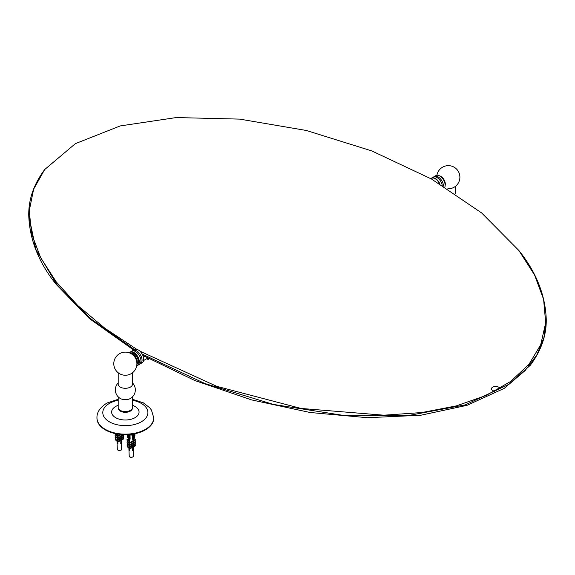 <?xml version="1.0" encoding="UTF-8"?>
<svg xmlns="http://www.w3.org/2000/svg" width="575" height="575" viewBox="0 0 575 575"><rect width="100%" height="100%" fill="white"/><g stroke="black" fill="none" stroke-linecap="round" stroke-linejoin="round"><path stroke-width="0.86" d="M139.962 351.188L216.667 386.307L301.02 408.437L383.884 415.2L421.935 412.534L456.32 405.893L486.127 395.456L510.543 381.52L528.899 364.449L540.723 344.705L545.682 322.827L543.612 299.395L534.606 275.066L518.866 250.484L481.685 212.98L431.523 179.033L371.738 150.902L306.324 130.475L239.66 119.111L176.202 117.566L120.204 125.932L75.375 143.649L44.663 169.575L33.63 189.168L29.246 210.773L31.625 233.845L40.696 257.758L56.249 281.894L77.848 305.62L104.952 328.303L136.836 349.37M142.248 354.128L204.829 383.511L273.434 404.426L343.067 415.351L408.645 415.495L465.391 404.836L509.177 384.165L525.162 370.516L536.791 354.983L543.871 337.841L546.25 319.412C546.494 335.397 541.183 350.678 530.315 365.247L504.261 388.348L467.087 405.31L420.692 415.265L367.439 417.702L310.062 412.491L251.519 399.884L194.817 380.535L142.888 355.436M133.695 350.067L89.434 318.593L56.156 284.352L54.172 281.75M148.091 359.44L149.069 358.872L147.983 359.433A187.4 108.193 0 0 1 146.704 358.743M148.321 358.448L148.048 359.447M147.473 358.297A187.4 108.193 0 0 0 147.66 358.397L148.048 358.512M128.477 374.821A7.152 4.126 180 0 1 122.216 374.821A11.565 11.565 0 0 1 126.399 352.173A11.565 11.565 0 0 1 128.477 374.821M132.494 372.78L132.494 384.172A7.152 4.126 180 0 1 125.343 388.298A7.152 4.126 180 0 1 118.198 384.172L118.198 372.78M132.494 382.893A9.991 9.991 0 0 1 130.518 398.41A7.152 4.126 180 0 1 120.168 398.41A9.991 9.991 0 0 1 118.198 382.893M132.494 396.843L132.494 407.467A7.152 4.126 180 0 1 125.343 411.592A7.152 4.126 180 0 1 118.198 407.467L118.198 396.843M436.928 175.238A11.565 11.565 0 0 1 459.799 175.77A11.565 11.565 0 0 1 451.454 188.348A7.152 4.126 180 0 1 447.839 188.758M136.742 365.664A7.619 4.399 -120 0 0 137.734 365.333A7.619 4.399 -120 0 0 137.734 356.536A7.619 4.399 -120 0 0 130.108 352.137A7.619 4.399 -120 0 0 129.325 352.827M129.468 352.885A7.41 4.277 60 0 1 137.482 356.68A7.41 4.277 60 0 1 136.764 365.52M137.734 365.333L139.366 364.392A7.619 4.399 -120 0 0 140.595 362.918A7.619 4.399 -120 0 0 139.366 355.587A7.619 4.399 -120 0 0 133.637 350.865A7.619 4.399 -120 0 0 131.747 351.188L130.108 352.137M136.893 364.306L136.929 364.284A6.311 3.644 -120 0 0 136.929 357.003A6.311 3.644 -120 0 0 130.618 353.359L130.583 353.381M143.7 359.231A7.41 4.277 -120 0 0 143.7 359.145A7.41 4.277 -120 0 0 138.46 350.067A7.41 4.277 -120 0 0 138.381 350.024M132.861 350.549L134.5 349.6A7.619 4.399 60 0 1 138.309 349.981L138.309 349.981A7.619 4.399 60 0 1 143.7 359.317A7.619 4.399 60 0 1 142.118 362.803L140.487 363.745A7.619 4.399 -120 0 0 140.487 354.947A7.619 4.399 -120 0 0 132.861 350.549A7.619 4.399 -120 0 0 132.343 350.937M139.883 363.997A7.619 4.399 -120 0 0 140.487 363.745M144.706 356.464L143.455 357.183M143.577 360.547L147.739 358.146M136.907 363.767A6.311 3.644 -120 0 0 135.959 357.557A6.311 3.644 -120 0 0 131.057 353.632M433.787 176.906A7.619 4.399 60 0 1 434.298 176.511L435.936 175.569A7.619 4.399 60 0 1 439.746 175.943A7.619 4.399 60 0 1 445.136 185.279A7.619 4.399 60 0 1 444.913 186.932M445.136 185.193A7.41 4.277 -120 0 0 445.136 185.107A7.41 4.277 -120 0 0 439.897 176.029A7.41 4.277 -120 0 0 439.825 175.986M434.298 176.511A7.619 4.399 60 0 1 440.112 178.487A7.619 4.399 60 0 1 443.497 186.063M431.013 178.746A7.41 4.277 60 0 1 435.21 178.732A7.41 4.277 60 0 1 439.422 183.605M439.861 183.871A7.619 4.399 -120 0 0 435.361 178.48A7.619 4.399 -120 0 0 431.552 178.099A7.619 4.399 -120 0 0 430.876 178.667M431.552 178.099L433.183 177.157A7.619 4.399 60 0 1 435.074 176.834A7.619 4.399 60 0 1 442.232 185.294M439.58 175.849A6.311 3.644 60 0 1 444.015 179.702A6.311 3.644 60 0 1 445.136 185.473M499.797 388.477A4.205 2.429 0 0 0 494.177 386.587A4.205 2.429 0 0 0 492.071 390.137A4.205 2.429 0 0 0 492.667 390.576A4.205 2.429 0 0 0 494.795 391.237M118.335 408.272A7.008 4.047 0 0 0 125.343 412.318A7.008 4.047 0 0 0 132.358 408.272M153.726 418.025A28.383 16.387 180 0 1 153.733 418.277A28.383 16.387 180 0 1 125.343 434.671A28.383 16.387 180 0 1 96.959 418.277A28.383 16.387 180 0 1 96.967 418.025M132.494 405.317A13.707 7.913 180 0 1 136.376 416.774A13.707 7.913 180 0 1 116.272 418.011A13.707 7.913 180 0 1 115.898 406.338A13.707 7.913 180 0 1 118.198 405.317M118.644 450.433L118.687 450.405A1.553 0.891 0 0 0 120.01 450.433L120.053 450.455M116.689 433.888L117.02 435.095L116.351 435.476L115.712 433.694M116.725 435.275L117.034 437.022L116.279 437.46L114.986 435.189L116.279 437.46M116.826 437.165L117.077 438.783L116.251 439.257L115.043 437.144L116.251 439.257M116.912 438.905L117.106 440.421L116.243 440.91L115.137 438.962L116.243 440.91M121.03 434.693L121.267 436.677L117.904 438.459L117.623 437.927L121.117 436.066L121.117 434.65L121.059 436.08M121.038 436.799L121.002 437.963M120.98 438.689L120.951 439.746M120.93 440.364L120.887 441.693A2.35 1.358 180 0 1 121.117 441.816M121.49 434.448L121.447 435.893L122.058 435.555L122.101 434.563M121.735 436.425L123.805 435.311L123.524 434.779L121.447 435.893L121.39 437.776L121.979 437.453L122.029 436.267M121.677 438.315L123.754 437.194L123.467 436.662L121.39 437.776L121.339 439.559L121.9 439.25L121.943 438.172M121.584 440.019L123.661 438.897L123.417 438.445L121.339 439.559L121.217 443.605A2.35 1.358 180 0 1 120.757 443.85L120.858 440.4M121.217 443.605L121.117 440.256L117.94 441.952L117.695 441.499L120.879 439.81L120.908 438.725M117.652 439.767L120.93 438.028L121.217 438.56L117.933 440.306L117.652 439.767L120.93 438.028L120.966 436.835M119.248 435.656L117.832 436.396L117.552 435.879L120.326 434.412L118.975 435.138L119.248 435.656L121.303 434.499M117.587 435.857L117.587 434.046L117.652 435.821M117.659 436.08L117.717 437.877M117.731 438.136L117.782 439.702M117.789 440.026L117.832 441.427M117.846 441.78L117.911 443.792A2.35 1.358 180 0 1 117.48 443.526L117.171 433.974M117.681 440.141L117.681 441.945A2.207 1.272 0 0 0 117.587 442.017M115.288 433.607L116.351 435.476M121.117 436.756L121.117 437.898M121.117 438.617L121.117 439.674M115.891 434.671L115.273 435.009M115.331 436.964L115.841 436.684M115.381 438.811L115.848 438.56M117.02 435.095L116.632 435.304M116.567 437.273L117.034 437.022M117.077 438.783L116.531 439.077M117.106 440.421L116.488 440.752M117.552 435.879L118.975 435.138M123.524 434.779L122.058 435.541M117.623 437.927L118.91 437.259L119.198 437.791M120.987 436.145L118.91 437.259M123.467 436.662L121.979 437.438M118.853 439.142L119.14 439.681M123.417 438.445L121.9 439.235M117.695 441.499L120.879 439.81L121.124 440.263M118.802 440.924L119.047 441.384M117.587 435.936L117.48 443.526M127.787 437.877L130.13 439.135L130.015 434.901A3.048 1.761 180 0 0 132.372 434.944L132.954 435.311L132.954 438.941L134.787 437.942L132.954 438.941M129.389 438.869L129.389 435.239L128.649 435.225L128.649 438.423M127.787 437.891L127.787 434.693L128.649 435.225M134.191 433.852A3.048 1.761 180 0 1 134.061 434.039L134.787 434.607L134.622 438.028M133.702 438.524L133.702 435.325L134.622 434.829M134.787 435.936L134.802 435.11M133.702 435.325L132.954 435.311M130.539 457.298L130.583 457.276A1.553 0.891 0 0 0 131.905 457.298L131.948 457.326M128.455 438.301L128.908 441.959L128.247 442.348L126.823 439.853L128.247 442.348M128.62 442.146L128.929 443.886L128.175 444.324L126.881 442.053L128.175 444.324M128.721 444.029L128.972 445.654L128.139 446.128L126.938 444.008L128.139 446.128M128.8 445.769L129.001 447.285L128.139 447.774L127.032 445.833L128.139 447.774M132.926 441.564L133.163 443.541L129.799 445.33L129.512 444.798L133.012 442.93L133.012 441.521L132.954 442.944M132.933 443.663L132.897 444.834M132.875 445.56L132.839 446.617M132.825 447.235L132.782 448.558A2.35 1.358 180 0 1 133.012 448.687M133.465 438.675L133.407 440.637L134.047 440.285L134.126 438.33M133.68 441.162L135.757 440.04L135.484 439.523L133.407 440.637L133.343 442.764L133.953 442.419L134.011 440.982M133.623 443.296L135.7 442.175L135.42 441.643L133.343 442.764L133.285 444.647L133.874 444.317L133.925 443.131M133.572 445.179L135.65 444.065L135.362 443.526L133.285 444.647L133.235 446.43L133.795 446.114L133.838 445.036M133.479 446.883L135.549 445.762L135.312 445.309L133.235 446.43L133.112 450.469A2.35 1.358 180 0 1 132.653 450.721L132.753 447.264M133.112 450.469L133.012 447.12L129.828 448.823L129.591 448.371L132.775 446.674L132.803 445.589M129.548 446.638L132.825 444.892L133.112 445.431L129.828 447.17L129.548 446.638L132.825 444.892L132.861 443.699M129.447 442.743L130.87 442.01L131.143 442.527L129.727 443.26L129.447 442.743L132.947 440.888L133.005 438.933L133.012 440.845M132.401 439.257L132.372 434.944M129.425 438.883L129.548 442.692M129.555 442.944L129.612 444.741M129.619 445L129.67 446.567M129.684 446.897L129.727 448.292M129.742 448.651L129.806 450.663A2.35 1.358 180 0 1 129.375 450.397L128.994 438.632M129.569 447.005L129.569 448.809A2.207 1.272 0 0 0 129.483 448.881M127.104 439.674L128.484 438.933M133.084 434.046A2.207 1.272 180 0 1 133.012 434.103L133.817 434.599L133.357 434.844L132.552 434.348A2.207 1.272 180 0 1 130.237 434.42M133.012 434.103L133.012 434.635M133.012 443.62L133.012 444.77M133.012 445.481L133.012 446.538M127.787 441.543L127.168 441.873M131.143 442.527L133.22 441.406L132.947 440.888L130.87 442.01M127.226 443.828L127.736 443.555M129.512 444.798L133.012 442.915M127.276 445.675L127.743 445.424M128.908 441.959L128.52 442.168M128.455 444.144L128.929 443.886M128.972 445.654L128.426 445.941M129.001 447.285L128.383 447.623M135.484 439.523L134.061 440.256M135.42 441.643L133.953 442.405M130.805 444.13L131.086 444.662M135.362 443.526L133.874 444.31M130.748 446.013L131.035 446.545M135.312 445.309L133.795 446.107M129.591 448.371L132.775 446.674L133.012 447.127M130.697 447.796L130.942 448.248M129.483 442.8L129.375 450.397M129.483 440.551L129.483 442.728M129.555 434.484L128.714 434.549M129.389 435.239L130.015 434.901M28.75 215.323L35.837 249.406L56.702 284.352L90.196 318.377L134.485 349.607M546.25 319.412L546.25 319.412C545.38 295.147 536.252 272.169 518.866 250.484M132.494 400.265A22.547 13.017 180 0 1 145.295 418.686A22.547 13.017 180 0 1 111.744 422.999A22.547 13.017 180 0 1 109.803 403.183A22.547 13.017 180 0 1 118.198 400.265M153.733 418.277L153.733 417.766A28.383 16.387 180 0 1 153.733 417.795A28.383 16.387 180 0 1 125.343 434.154A28.383 16.387 180 0 1 96.959 417.795A28.383 16.387 180 0 1 96.959 417.766L96.959 418.277M117.882 450.017A2.077 1.2 180 0 1 117.322 449.226L117.99 450.239C120.793 450.484 121.958 450.146 121.476 449.226A2.077 1.2 180 0 1 120.132 450.318A2.077 1.2 180 0 1 117.882 450.017M134.773 433.737L134.773 434.535M129.778 456.881A2.077 1.2 180 0 1 129.217 456.09L129.885 457.103C132.688 457.348 133.853 457.01 133.364 456.09A2.077 1.2 180 0 1 132.027 457.183A2.077 1.2 180 0 1 129.778 456.881M44.663 169.575C33.803 184.151 28.498 199.446 28.75 215.438C29.627 239.703 38.762 262.674 56.156 284.352M455.472 186.307L455.472 193.696M492.071 390.137L494.464 391.41M153.733 417.795L151.477 410.097L149.701 407.74L143.312 402.831L132.494 399.28M118.198 399.28L107.087 402.989C100.143 407.287 96.765 412.225 96.959 417.795M132.954 440.673L133.012 440.277M121.476 449.226L121.871 439.861M117.322 449.226L116.955 440.529M116.897 439.322L116.883 438.919M127.643 434.614L127.643 437.798M134.787 434.607L134.787 437.942M134.938 433.701L134.938 435.433M133.364 456.09L133.767 446.725M134.306 434.19L134.32 433.83M129.217 456.09L128.843 447.393M128.793 446.186L128.778 445.783M128.721 444.396L128.699 444.037"/></g></svg>
